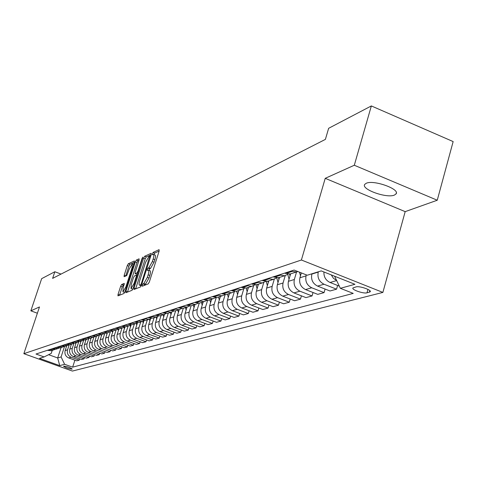 <?xml version="1.0" encoding="UTF-8"?>
<svg xmlns="http://www.w3.org/2000/svg" width="477" height="477" viewBox="0 0 477 477"><rect width="100%" height="100%" fill="white"/><g stroke="black" fill="none" stroke-linecap="round" stroke-linejoin="round"><path stroke-width="0.72" d="M142.283 285.192L142.241 286.242L148.252 283.869L149.367 281.925L159.133 251.111L159.091 249.668L153.034 252.44L152.229 254.807L153.332 254.378C154.053 254.635 153.993 256.185 153.153 259.035L152.348 261.575L148.824 267.776L148.055 268.104L147.286 269.451L147.25 270.477L148.323 270.089C149.057 270.352 148.997 271.932 148.144 274.818L147.333 277.375L143.815 283.547L143.046 283.851L142.283 285.192M159.145 251.069L154.703 253.09L153.886 254.599M153.552 254.468L155.007 255.028C155.735 255.284 155.675 256.835 154.834 259.685L154.029 262.225L150.505 268.42L149.73 268.748L148.902 270.31M394.401 195.081L396.017 193.96C400.424 189.19 373.628 179.555 366.241 183.281L364.762 184.36C360.642 189.184 386.716 198.587 394.401 195.081M72.075 369.144L72.224 369.061C70.262 367.552 67.412 366.58 63.674 366.133L63.536 366.223C65.492 367.719 68.336 368.697 72.075 369.144M121.665 284.483L120.645 286.295L118.034 294.428L117.95 295.853L123.972 293.48L125.004 291.644L134.401 262.344L134.395 260.961L128.337 263.733L127.317 265.558L124.181 275.307L124.098 276.708L126.727 275.587L129.321 268.873L132.278 263.9L132.075 267.651L125.898 286.91L122.959 291.858L123.173 288.025L124.276 283.404L121.665 284.483L123.263 285.085L122.249 286.904L119.578 295.221M39.478 306.949L30.856 310.831L41.66 278.651L54.837 271.747L52.625 278.371L325.386 139.391L328.641 128.307L371.344 105.936L354.304 165.245L325.225 178.332L301.398 260.007L23.85 353.684L39.478 306.949M134.061 288.03L133.995 289.503L140.459 286.957L141.55 285.043L151.197 254.712L151.251 253.275L144.662 256.268L143.595 258.164L134.061 288.03L135.659 288.859M132.069 290.278L125.827 292.735L125.904 291.286L135.313 261.927L136.356 260.066L139.099 258.826L139.034 260.239L135.206 272.2L135.134 273.631L136.988 272.85L138.05 270.972L142.051 258.445L142.85 257.109L133.131 288.4L132.069 290.278M356.075 286.892L352.974 287.923C351.173 289.622 363.534 293.945 366.992 292.824L370.176 291.805C372.048 290.105 359.491 285.723 356.075 286.892M301.398 260.007L382.882 292.419L72.403 371.064L23.85 353.684M74.907 360.177L72.629 367.165L353.224 293.403L340.345 288.317L354.936 284.298L321.212 270.9L307.248 275.241L294.118 270.054L36.002 354.023L44.105 356.933L51.248 353.397L52.243 350.374L51.099 350.744L47.473 350.291M72.629 367.165L64.616 364.291L59.744 365.632L39.472 358.37L44.105 356.933M325.225 178.332L405.182 211.639L437.254 200.233L354.304 165.245M437.254 200.233L453.15 141.58L371.344 105.936M30.856 310.831L37.379 313.222M405.182 211.639L382.882 292.419M61.05 274.084L54.837 271.747M61.104 347.53L57.681 357.953L61.092 356.939L64.556 346.368M79.641 358.841L79.212 360.159L76.743 360.839L68.7 357.941C65.576 356.444 64.395 353.982 65.152 350.559L66.738 345.718M79.212 360.159L71.127 357.243C67.984 355.735 66.798 353.26 67.561 349.814L69.189 344.835M84.489 357.476L84.053 358.823L81.519 359.521L73.392 356.587C70.232 355.073 69.04 352.581 69.803 349.116L71.407 344.221M84.053 358.823L75.873 355.872C72.701 354.345 71.496 351.841 72.265 348.353L73.899 343.357M89.455 356.075L89.008 357.458L86.415 358.173L78.192 355.198C75.002 353.666 73.792 351.144 74.567 347.638L76.183 342.689M89.008 357.458L80.738 354.465C77.53 352.92 76.314 350.386 77.089 346.857L78.723 341.848M94.535 354.638L94.082 356.057L91.429 356.79L83.117 353.779C79.886 352.229 78.663 349.677 79.444 346.129L81.072 341.121M94.082 356.057L85.723 353.028C82.473 351.466 81.245 348.896 82.026 345.324L83.666 340.292M99.747 353.171L99.282 354.626L96.563 355.371L88.156 352.324C84.894 350.75 83.654 348.168 84.441 344.579L86.087 339.511M99.282 354.626L90.827 351.555C87.541 349.969 86.295 347.369 87.088 343.756L88.734 338.688M105.089 351.662L104.606 353.153L101.822 353.922L93.319 350.833C90.022 349.242 88.764 346.624 89.563 342.993L91.22 337.859M104.606 353.153L96.056 350.04C92.735 348.437 91.477 345.807 92.276 342.152L93.927 337.03M110.563 350.112L110.074 351.644L107.212 352.437L98.614 349.301C95.275 347.691 94.011 345.044 94.81 341.365L96.485 336.172M110.074 351.644L101.422 348.496C98.065 346.868 96.783 344.203 97.594 340.5L99.264 335.313M116.179 348.526L115.672 350.1L112.745 350.911L104.046 347.739C100.665 346.099 99.383 343.422 100.194 339.696L101.887 334.437M115.672 350.1L106.926 346.904C103.527 345.259 102.233 342.558 103.044 338.807L104.737 333.548M121.939 346.898L121.42 348.514L118.415 349.343L109.615 346.129C106.198 344.472 104.898 341.759 105.715 337.984L107.42 332.66M121.42 348.514L112.572 345.276C109.132 343.607 107.82 340.87 108.643 337.072L110.36 331.724M127.848 345.229L127.323 346.886L124.235 347.739L115.333 344.477C111.868 342.796 110.551 340.047 111.379 336.225L113.109 330.823M127.323 346.886L118.362 343.601C114.879 341.914 113.556 339.141 114.385 335.295L116.12 329.869M133.918 343.512L133.375 345.217L130.209 346.093L121.2 342.784C117.694 341.079 116.358 338.294 117.193 334.425L118.952 328.909M133.375 345.217L124.306 341.884C120.782 340.173 119.441 337.364 120.276 333.465L122.029 327.967M140.149 341.747L139.594 343.506L136.339 344.4L127.222 341.049C123.674 339.32 122.321 336.494 123.161 332.57L124.962 326.93M139.594 343.506L130.418 340.125C126.846 338.384 125.487 335.54 126.327 331.593L128.104 326.024M146.552 339.934L145.98 341.741L142.641 342.665L133.405 339.26C129.816 337.507 128.45 334.645 129.297 330.674L131.133 324.879M145.98 341.741L136.69 338.312C133.077 336.547 131.7 333.661 132.552 329.661L134.341 324.02M153.129 338.068L152.545 339.934L149.11 340.882L139.761 337.424C136.13 335.647 134.741 332.743 135.593 328.719L137.442 322.899M152.545 339.934L143.136 336.452C139.481 334.657 138.08 331.736 138.938 327.681L140.751 321.963M159.896 336.154L159.294 338.068L155.764 339.046L146.296 335.54C142.617 333.733 141.21 330.794 142.074 326.709L143.911 320.884M159.294 338.068L149.766 334.538C146.063 332.719 144.644 329.756 145.515 325.642L147.339 319.846M166.849 334.18L166.234 336.154L162.603 337.156L153.016 333.602C149.289 331.771 147.858 328.784 148.735 324.646L150.571 318.797M166.234 336.154L156.587 332.57C152.831 330.722 151.394 327.717 152.27 323.549L154.119 317.67M174.01 332.147L173.378 334.186L169.639 335.218L159.926 331.604C156.152 329.744 154.703 326.715 155.585 322.524L157.428 316.633M173.378 334.186L163.599 330.543C159.801 328.671 158.34 325.618 159.223 321.391L161.089 315.428M181.373 330.06L180.729 332.159L176.878 333.22L167.039 329.547C163.217 327.663 161.745 324.593 162.633 320.335L164.493 314.379M180.729 332.159L170.82 328.456C166.968 326.554 165.489 323.46 166.384 319.173L168.268 313.127M188.964 327.902L188.296 330.072L184.331 331.163L174.361 327.437C170.486 325.523 168.995 322.404 169.895 318.081L171.774 312.041M188.296 330.072L178.261 326.31C174.355 324.378 172.853 321.236 173.753 316.889L175.661 310.754M196.774 325.684L196.089 327.92L192.01 329.047L181.904 325.26C177.975 323.311 176.466 320.15 177.372 315.768L179.28 309.615M196.089 327.92L185.917 324.098C181.964 322.136 180.437 318.946 181.349 314.534L183.275 308.309M204.83 323.394L204.126 325.708L199.917 326.864L189.679 323.012C185.696 321.039 184.164 317.825 185.076 313.377L187.014 307.11M204.126 325.708L193.817 321.82C189.804 319.828 188.254 316.585 189.172 312.107L191.122 305.787M213.136 321.033L212.414 323.418L208.073 324.616L197.693 320.699C193.65 318.69 192.094 315.428 193.018 310.915L194.974 304.553M212.414 323.418L201.956 319.471C197.889 317.443 196.315 314.152 197.245 309.603L199.231 303.145M221.704 318.594L220.958 321.063L216.48 322.297L205.957 318.314C201.86 316.269 200.28 312.96 201.211 308.375L203.19 301.917M220.958 321.063L210.357 317.044C206.231 314.981 204.633 311.642 205.569 307.021L207.602 300.385M230.552 316.078L229.783 318.63L225.156 319.906L214.483 315.852C210.327 313.777 208.723 310.408 209.665 305.751L211.663 299.192M229.783 318.63L219.026 314.54C214.841 312.447 213.219 309.048 214.167 304.356L216.254 297.511M239.681 313.472L238.888 316.114L234.118 317.432L223.29 313.311C219.074 311.195 217.44 307.778 218.388 303.05L220.416 296.384M238.888 316.114L227.982 311.958C223.731 309.823 222.085 306.371 223.039 301.607L225.192 294.518M249.119 310.783L248.302 313.52L243.365 314.88L232.382 310.688C228.107 308.536 226.45 305.059 227.404 300.254L229.455 293.486M248.302 313.52L237.23 309.287C232.919 307.116 231.25 303.605 232.216 298.763L234.362 291.644M258.874 307.999L258.027 310.837L252.929 312.244L241.779 307.975C237.439 305.781 235.757 302.245 236.723 297.362L238.792 290.487M258.027 310.837L246.794 306.526C242.423 304.314 240.718 300.748 241.696 295.823L243.819 288.734M268.962 305.119L268.092 308.064L262.815 309.519L251.504 305.167C247.098 302.937 245.381 299.341 246.359 294.375L248.451 287.387M268.092 308.064L256.686 303.67C252.244 301.416 250.514 297.791 251.498 292.783L253.621 285.687M279.403 302.138L278.502 305.191L273.047 306.693L261.557 302.263C257.085 299.991 255.338 296.336 256.328 291.286L258.445 284.179M278.502 305.191L266.929 300.713C262.416 298.423 260.657 294.726 261.652 289.634L263.775 282.485M290.213 299.043L289.289 302.215L283.636 303.777L271.968 299.258C267.424 296.944 265.653 293.218 266.649 288.084L268.789 280.858M289.289 302.215L277.531 297.654C272.951 295.317 271.157 291.56 272.158 286.379L274.299 279.14M301.416 295.835L300.462 299.133L294.601 300.748L282.754 296.145C278.139 293.784 276.332 289.998 277.34 284.769L279.51 277.417M300.462 299.133L288.519 294.482C283.863 292.097 282.044 288.275 283.052 282.998L285.216 275.628M313.037 292.508L312.047 295.937L305.972 297.612L293.933 292.914C289.241 290.511 287.404 286.653 288.424 281.335L290.618 273.852M312.047 295.937L299.914 291.191C295.18 288.764 293.325 284.864 294.345 279.498L296.551 271.956M325.087 289.056L324.068 292.622L317.76 294.363L305.53 289.569C300.76 287.118 298.894 283.183 299.92 277.769L301.333 272.904M324.068 292.622L311.731 287.78C306.926 285.3 305.036 281.329 306.067 275.867L306.353 274.883M337.603 285.461L336.547 289.181L329.995 290.988L317.569 286.093C312.721 283.594 310.813 279.588 311.851 274.072L311.934 273.786M336.547 289.181L324.008 284.232C319.119 281.704 317.193 277.656 318.237 272.093L318.32 271.801M48.618 354.697L57.681 357.953L59.744 365.632M340.345 288.317L334.598 276.219M336.631 280.5L333.429 278.288L331.253 274.889M339.314 286.14L330.066 282.485C325.809 280.428 323.752 276.922 323.913 271.973M297.898 271.544L296.455 271.973L290.803 271.133M291.99 273.41L290.255 273.965L284.644 273.136M288.144 274.096L284.638 275.772L279.075 274.949M280.375 277.137L278.663 277.686L273.148 276.875M276.654 277.823L273.255 279.421L267.782 278.622M269.183 280.732L267.502 281.269L262.07 280.476M265.588 281.406L262.284 282.944L256.9 282.163M258.397 284.191L256.739 284.727L251.397 283.952M254.915 284.864L251.713 286.337L246.406 285.574M247.992 287.53L246.359 288.054L241.1 287.303M244.618 288.197L241.505 289.617L236.282 288.865M237.951 290.755L236.342 291.274L231.16 290.535M234.684 291.411L231.655 292.777L226.515 292.043M228.25 293.868L226.67 294.381L221.566 293.653M225.084 294.518L222.139 295.829L217.077 295.114M218.883 296.879L217.321 297.38L212.289 296.67M215.807 297.517L212.945 298.787L207.948 298.083M209.82 299.789L208.282 300.283L203.327 299.592M206.833 300.421L204.049 301.643L199.124 300.957M201.055 302.603L199.535 303.086L194.652 302.412M198.152 303.229L195.439 304.404L190.585 303.736M192.571 305.328L191.068 305.805L186.257 305.143M189.745 305.942L187.103 307.081L182.321 306.425M184.349 307.963L182.876 308.44L178.124 307.784M181.606 308.571L179.03 309.674L174.314 309.024M176.389 310.521L174.928 310.986L170.247 310.348M173.717 311.117L171.207 312.185L166.556 311.553M168.667 312.995L167.23 313.461L162.615 312.834M166.068 313.592L163.617 314.617L159.032 313.997M161.184 315.398L159.765 315.857L155.204 315.243M158.65 315.983L156.259 316.984L151.728 316.376M153.916 317.736L152.515 318.183L148.019 317.581M151.447 318.308L149.116 319.274L144.644 318.678M146.862 319.995L145.479 320.443L141.043 319.852M144.459 320.568L142.176 321.504L137.77 320.914M140.017 322.196L138.652 322.637L134.27 322.053M137.668 322.756L135.438 323.662L131.086 323.09M133.363 324.33L132.01 324.765L127.687 324.193M131.068 324.885L128.891 325.767L124.592 325.201M126.894 326.411L125.558 326.834L121.289 326.274M124.652 326.954L122.529 327.812L118.284 327.258M120.603 328.426L119.286 328.85L115.07 328.301M118.415 328.963L116.334 329.798L112.143 329.249M114.486 330.394L113.186 330.811L109.018 330.269M112.351 330.919L110.312 331.73L106.174 331.193M108.529 332.302L107.247 332.719L103.133 332.183M106.443 332.827L104.451 333.614L100.361 333.083M102.734 334.162L101.464 334.574L97.397 334.049M100.695 334.675L98.745 335.444L94.702 334.926M97.087 335.975L95.835 336.38L91.817 335.868M95.096 336.482L93.182 337.233L89.193 336.72M91.59 337.74L90.35 338.139L86.379 337.633M89.64 338.241L87.768 338.968L83.821 338.467M86.23 339.463L85.007 339.857L81.084 339.356M84.322 339.952L82.491 340.661L78.586 340.167M81.007 341.138L79.796 341.526L75.921 341.037M79.14 341.621L77.34 342.319L73.488 341.83M75.915 342.772L74.716 343.16L70.882 342.677M74.084 343.255L72.319 343.929L68.509 343.446M70.948 344.37L69.761 344.752L65.969 344.275M69.153 344.841L67.424 345.503L63.656 345.026M66.1 345.926L64.926 346.302L61.175 345.831M64.341 346.391L62.648 347.035L58.915 346.57M61.366 347.447L60.203 347.816L56.501 347.357M59.643 347.906L57.979 348.532L54.295 348.073M56.745 348.925L55.6 349.295L51.933 348.842M55.058 349.379L53.424 349.993L49.775 349.54M61.092 356.939L64.616 364.291M144.078 285.526L144.734 284.489L145.497 284.185L149.021 278.019L147.333 277.375M148.544 270.173L150.005 270.733C150.738 271.002 150.678 272.576 149.832 275.467L149.021 278.019M151.209 254.676L146.308 256.9L145.235 258.796L135.718 288.657M140.608 284.829L141.371 283.493L149.867 255.899L149.003 256.28L145.539 262.41L139.785 280.47C138.932 283.338 138.861 284.912 139.582 285.192L140.608 284.829L141.508 285.168M141.043 285.747L139.582 285.192M139.04 260.203L137.972 260.686L136.929 262.547L127.472 292.097M136.66 274.174L137.781 273.84M131.217 284.668L131.026 288.555L134.043 283.511L136.255 276.594L136.321 275.151L134.472 275.921L133.417 277.787L131.217 284.668M132.511 289.116L132.844 289.145M124.241 284.68L123.263 285.085M134.413 262.308L129.929 264.341L128.909 266.166L125.749 276.01M300.48 275.837L299.514 272.182M289.038 279.23L287.768 274.388M289.527 274.072L290.01 275.909M278.008 282.503L276.779 277.829M278.526 277.709L278.95 279.313M267.364 285.669L266.249 281.412M267.895 281.144L268.277 282.599M257.085 288.734L256.066 284.829M257.622 284.441L257.968 285.771M247.158 291.703L246.215 288.084M247.694 287.625L248.016 288.847M237.564 294.577L236.67 291.167M238.101 290.708L238.393 291.817M228.28 297.362L227.44 294.13M228.823 293.689L229.085 294.697M219.301 300.063L218.502 296.998M219.843 296.569L220.082 297.487M210.601 302.68L209.844 299.777M211.144 299.359L211.359 300.194M202.176 305.22L201.461 302.472M202.719 302.066L202.916 302.817M194.014 307.689L193.334 305.077M194.55 304.69L194.729 305.358M186.096 310.08L185.452 307.611M186.632 307.23L186.787 307.826M178.41 312.411L177.802 310.068M178.953 309.698L179.09 310.223M170.957 314.671L170.378 312.447M171.499 312.119L171.613 312.554M163.718 316.871L163.17 314.76M164.267 314.456L164.356 314.82M156.683 319.012L156.17 317.008M157.231 316.71L157.309 317.02M149.85 321.093L149.367 319.22M143.207 323.12L142.754 321.361M136.744 325.093L136.315 323.424M130.454 327.013L130.042 325.415M124.336 328.892L123.937 327.347M118.379 330.716L117.992 329.208M112.572 332.493L112.196 331.014M106.92 334.234L106.556 332.815M101.404 335.927L101.076 334.639M96.032 337.579L95.728 336.398M90.791 339.195L90.511 338.092M85.675 340.769L85.413 339.725M80.685 342.307L80.434 341.323M75.813 343.816L75.581 342.885M71.061 345.282L70.834 344.406M66.41 346.719L66.202 345.891M65.152 350.559L67.561 349.814M69.803 349.116L72.265 348.353M74.567 347.638L77.089 346.857M79.444 346.129L82.026 345.324M84.441 344.579L87.088 343.756M89.563 342.993L92.276 342.152M94.81 341.365L97.594 340.5M100.194 339.696L103.044 338.807M105.715 337.984L108.643 337.072M111.379 336.225L114.385 335.295M117.193 334.425L120.276 333.465M123.161 332.57L126.327 331.593M129.297 330.674L132.552 329.661M135.593 328.719L138.938 327.681M142.074 326.709L145.515 325.642M148.735 324.646L152.27 323.549M155.585 322.524L159.223 321.391M162.633 320.335L166.384 319.173M169.895 318.081L173.753 316.889M177.372 315.768L181.349 314.534M185.076 313.377L189.172 312.107M193.018 310.915L197.245 309.603M201.211 308.375L205.569 307.021M209.665 305.751L214.167 304.356M218.388 303.05L223.039 301.607M227.404 300.254L232.216 298.763M236.723 297.362L241.696 295.823M246.359 294.375L251.498 292.783M256.328 291.286L261.652 289.634M266.649 288.084L272.158 286.379M277.34 284.769L283.052 282.998M288.424 281.335L294.345 279.498M299.92 277.769L306.067 275.867M311.851 274.072L318.237 272.093M330.066 282.485L336.673 280.577M317.569 286.093L324.008 284.232M285.634 273.524L291.799 271.526M305.53 289.569L311.731 287.78M274.12 277.256L280.053 275.33M293.933 292.914L299.914 291.191M263.03 280.852L268.742 278.997M282.754 296.145L288.519 294.482M252.339 284.316L257.848 282.533M271.968 299.258L277.531 297.654M242.024 287.661L247.342 285.938M261.557 302.263L266.929 300.713M232.072 290.887L237.206 289.223M251.504 305.167L256.686 303.67M222.461 293.999L227.422 292.395M241.779 307.975L246.794 306.526M213.177 297.01L217.965 295.46M232.382 310.688L237.23 309.287M204.198 299.92L208.831 298.423M223.29 313.311L227.982 311.958M195.51 302.74L199.994 301.285M214.483 315.852L219.026 314.54M187.103 305.465L191.444 304.058M205.957 318.314L210.357 317.044M178.958 308.1L183.162 306.741M197.693 320.699L201.956 319.471M171.07 310.658L175.142 309.34M189.679 323.012L193.817 321.82M163.426 313.139L167.373 311.863M181.904 325.26L185.917 324.098M156.009 315.541L159.837 314.301M174.361 327.437L178.261 326.31M148.812 317.879L152.527 316.674M167.039 329.547L170.82 328.456M141.824 320.139L145.431 318.97M159.926 331.604L163.599 330.543M135.039 322.339L138.545 321.206M153.016 333.602L156.587 332.57M128.45 324.479L131.855 323.376M146.296 335.54L149.766 334.538M122.04 326.554L125.35 325.481M139.761 337.424L143.136 336.452M115.81 328.575L119.029 327.532M133.405 339.26L136.69 338.312M109.752 330.537L112.882 329.524M127.222 341.049L130.418 340.125M103.855 332.451L106.902 331.461M121.2 342.784L124.306 341.884M98.113 334.311L101.076 333.351M115.333 344.477L118.362 343.601M92.526 336.124L95.412 335.188M109.615 346.129L112.572 345.276M87.076 337.889L89.891 336.977M104.046 347.739L106.926 346.904M81.77 339.606L84.512 338.718M98.614 349.301L101.422 348.496M76.6 341.288L79.271 340.417M93.319 350.833L96.056 350.04M71.556 342.921L74.162 342.075M88.156 352.324L90.827 351.555M66.637 344.513L69.177 343.69M83.117 353.779L85.723 353.028M61.831 346.069L64.317 345.265M78.192 355.198L80.738 354.465M57.151 347.59L59.571 346.803M73.392 356.587L75.873 355.872M52.577 349.075L54.938 348.305M68.7 357.941L71.127 357.243M48.105 350.523L50.419 349.772M369.86 290.69L369.442 292.192M367.946 289.402L366.992 292.824M145.497 284.185L143.815 283.547M149.832 275.467L148.144 274.818M149.73 268.748L148.055 268.104M150.505 268.42L148.824 267.776M154.029 262.225L152.348 261.575M154.834 259.685L153.153 259.035M154.703 253.09L153.034 252.44M144.734 284.489L143.046 283.851M145.235 258.796L143.595 258.164M146.308 256.9L144.662 256.268M141.967 283.72L141.371 283.493M150.422 257.139L149.826 256.912M150.702 256.262L149.951 255.97M141.299 285.711L139.815 285.145M127.532 291.9L125.904 291.286M136.929 262.547L135.313 261.927M137.972 260.686L136.356 260.066M136.845 274.239L135.206 273.613M137.972 273.232L136.988 272.85M138.622 271.192L138.05 270.972M142.623 258.665L142.051 258.445M134.621 283.732L134.043 283.511M136.827 276.815L136.255 276.594M137.239 275.539L136.428 275.235M126.459 287.124L125.898 286.91M132.63 267.859L132.075 267.651M125.779 275.915L124.181 275.307M128.909 266.166L127.317 265.558M129.929 264.341L128.337 263.733M119.638 295.03L118.034 294.428M122.249 286.904L120.645 286.295M396.327 192.845L396.017 193.96M290.255 273.965L296.455 271.973M278.663 277.686L284.638 275.772M267.502 281.269L273.255 279.421M256.739 284.727L262.284 282.944M246.359 288.054L251.713 286.337M236.342 291.274L241.505 289.617M226.67 294.381L231.655 292.777M217.321 297.38L222.139 295.829M208.282 300.283L212.945 298.787M199.535 303.086L204.049 301.643M191.068 305.805L195.439 304.404M182.876 308.44L187.103 307.081M174.928 310.986L179.03 309.674M167.23 313.461L171.207 312.185M159.765 315.857L163.617 314.617M152.515 318.183L156.259 316.984M145.479 320.443L149.116 319.274M138.652 322.637L142.176 321.504M132.01 324.765L135.438 323.662M125.558 326.834L128.891 325.767M119.286 328.85L122.529 327.812M113.186 330.811L116.334 329.798M107.247 332.719L110.312 331.73M101.464 334.574L104.451 333.614M95.835 336.38L98.745 335.444M90.35 338.139L93.182 337.233M85.007 339.857L87.768 338.968M79.796 341.526L82.491 340.661M74.716 343.16L77.34 342.319M69.761 344.752L72.319 343.929M64.926 346.302L67.424 345.503M60.203 347.816L62.648 347.035M55.6 349.295L57.979 348.532M51.099 350.744L53.424 349.993M370.289 291.399L370.176 291.805M150.714 256.227L149.915 255.922M136.768 274.257L135.134 273.631M132.666 289.175L131.026 288.555M137.251 275.503L136.386 275.175M124.575 292.467L122.959 291.858M133.721 264.455L132.433 263.96"/></g></svg>
